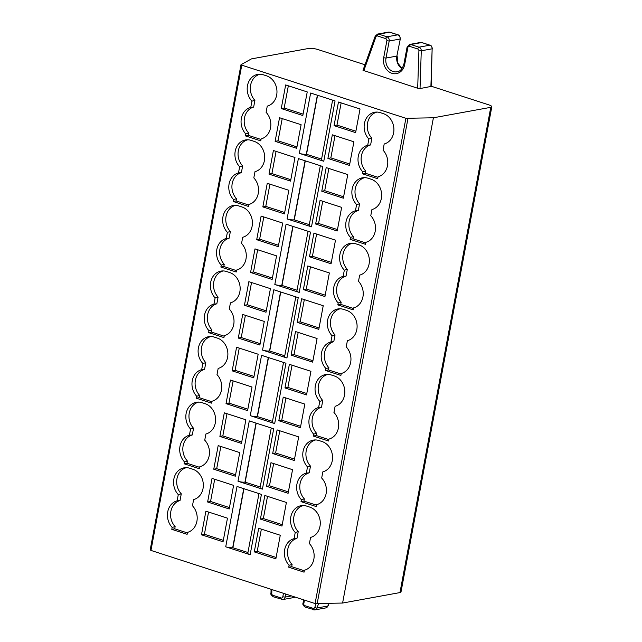 <?xml version="1.0" encoding="UTF-8"?>
<svg xmlns="http://www.w3.org/2000/svg" width="642" height="642" viewBox="0 0 642 642"><rect width="100%" height="100%" fill="white"/><g stroke="black" fill="none" stroke-linecap="round" stroke-linejoin="round"><path stroke-width="0.96" d="M214.709 479.253L210.552 501.466L229.451 507.581M491.82 106.749L401.001 592.004A6.845 1.517 -169.4 0 1 399.958 592.582L342.595 603.047L433.406 117.791L490.769 107.326A6.845 1.517 10.6 0 0 491.82 106.749A6.845 1.517 10.6 0 0 488.706 104.831L431.159 86.197M364.985 64.778L318.119 49.603A6.845 1.517 10.6 0 0 308.826 48.423L251.463 58.887L240.999 64.69L241.769 65.163L150.958 550.419L150.26 549.857M241.769 65.163L405.896 118.297L433.406 117.791M342.595 603.047L315.086 603.552L150.958 550.419M417.685 88.251L363.003 70.307L375.217 36.137L377.56 34.082A3.419 2.889 -100.3 0 1 378.788 34.17A1.709 0.835 107.9 0 0 377.576 35.976L385.754 38.616A1.709 0.835 107.9 0 1 386.965 36.811L397.823 34.837L389.654 32.188L378.788 34.17L386.965 36.811A3.419 2.889 -100.3 0 1 389.188 41.016L386.869 40.719L383.675 57.764A12.655 10.673 -100.3 0 0 391.909 73.3A12.655 10.673 -100.3 0 0 404.677 64.569L407.871 47.516A1.709 1.445 -100.3 0 1 409.596 46.336A1.709 0.835 -72.1 0 1 410.808 44.531L418.985 47.179A3.419 2.889 -100.3 0 1 421.272 50.79L418.913 50.79L417.685 88.251L420.028 88.556L431.151 86.413L432.138 48.816A3.419 2.889 -100.3 0 0 429.843 45.197L421.674 42.549A3.419 2.889 -100.3 0 0 420.446 42.468L421.89 42.565A1.709 0.835 -72.1 0 1 422.075 42.685M332.604 100.136L321.433 159.818A5.128 1.14 10.6 0 0 323.769 161.254L299.357 153.358A5.128 1.14 -169.4 0 0 306.33 154.24L321.578 159.064M320.334 165.708L309.163 225.39A5.128 1.14 10.6 0 0 311.498 226.835L287.086 218.93A5.128 1.14 10.6 0 0 294.052 219.813L309.308 224.636M308.064 231.28L296.893 290.97A5.128 1.14 10.6 0 0 299.22 292.407L274.816 284.502A5.128 1.14 10.6 0 0 281.782 285.385L297.037 290.216M295.793 296.861L284.623 356.543A5.128 1.14 10.6 0 0 286.95 357.979L262.538 350.083A5.128 1.14 10.6 0 0 269.512 350.965L284.759 355.788M283.515 362.433L272.344 422.123A5.128 1.14 10.6 0 0 274.68 423.559L250.268 415.655A5.128 1.14 10.6 0 0 257.241 416.538L272.489 421.361M247.948 552.513L232.693 547.69A5.128 1.14 -169.4 0 1 225.727 546.807L237.018 486.476L261.422 494.38L250.139 554.712A5.128 1.14 -169.4 0 1 247.804 553.268L258.975 493.586M271.245 428.013L260.074 487.695A5.128 1.14 10.6 0 0 262.409 489.132L237.997 481.227A5.128 1.14 10.6 0 0 244.963 482.118L260.219 486.941M349.481 165.411L353.902 141.802L332.331 134.82L327.91 158.422L349.481 165.411M327.91 158.422L330.847 157.892L349.746 164.007M330.847 157.892L335.004 135.687M338.462 102.03L360.034 109.012L355.62 132.621L334.049 125.639L338.462 102.03M341.135 102.897L336.978 125.102L334.049 125.639M336.978 125.102L355.885 131.217M288.338 85.803L284.181 108.008L281.252 108.546L285.666 84.937L307.237 91.926L302.823 115.528L281.252 108.546M284.181 108.008L303.088 114.132M282.207 118.593L278.05 140.799L296.949 146.914M278.05 140.799L275.113 141.336L296.684 148.318L301.106 124.709L279.535 117.727L275.113 141.336M299.357 153.358L310.648 93.026L335.06 100.93L323.769 161.254M317.573 95.265L306.547 154.2M337.21 230.984L341.632 207.374L320.053 200.392L315.639 224.002L337.21 230.984M315.639 224.002L318.576 223.464L337.475 229.587M318.576 223.464L322.725 201.259M326.192 167.602L347.763 174.592L343.35 198.193L321.77 191.212L326.192 167.602M328.865 168.469L324.708 190.674L321.77 191.212M324.708 190.674L343.606 196.797M276.068 151.376L271.911 173.589L268.982 174.118L273.396 150.517L294.967 157.499L290.553 181.108L268.982 174.118M271.911 173.589L290.81 179.704M269.929 184.166L265.78 206.371L284.679 212.494M265.78 206.371L262.843 206.909L284.414 213.89L288.836 190.289L267.257 183.299L262.843 206.909M377.023 112.069A15.464 13.049 -100.3 0 0 367.593 122.839A15.464 13.049 -100.3 0 0 371.854 138.223L368.869 139.017A15.705 13.241 -100.3 0 1 364.64 122.518A15.705 13.241 -100.3 0 1 375.522 112.125A15.705 13.241 -100.3 0 1 380.281 112.647L383.402 113.658A15.705 13.241 -100.3 0 1 393.907 129.122A15.705 13.241 -100.3 0 1 384.269 143.96A15.705 13.241 -100.3 0 1 384.197 143.977L383.041 150.172A15.705 13.241 -100.3 0 1 387.487 165.668A15.705 13.241 -100.3 0 1 378.13 176.751A15.705 13.241 -100.3 0 1 378.066 176.767L377.697 178.717L362.369 173.757L365.306 173.22L377.961 177.312M371.854 138.223L370.603 144.931A15.464 13.049 -100.3 0 0 361.43 155.789A15.464 13.049 -100.3 0 0 365.715 171.013L365.306 173.22M365.715 171.013L362.738 171.807L362.369 173.757M370.603 144.931L367.714 145.212A15.705 13.241 -100.3 0 0 358.3 156.263A15.705 13.241 -100.3 0 0 362.738 171.807M367.714 145.212L368.869 139.017M260.074 74.215A15.464 13.049 -100.3 0 0 250.653 84.977A15.464 13.049 -100.3 0 0 254.906 100.369L251.929 101.163A15.705 13.241 -100.3 0 1 247.692 84.664A15.705 13.241 -100.3 0 1 258.574 74.263A15.705 13.241 -100.3 0 1 263.332 74.785L266.454 75.796A15.705 13.241 -100.3 0 1 276.967 91.268A15.705 13.241 -100.3 0 1 267.321 106.107A15.705 13.241 -100.3 0 1 267.257 106.123L266.093 112.31A15.705 13.241 -100.3 0 1 270.539 127.814A15.705 13.241 -100.3 0 1 261.19 138.889A15.705 13.241 -100.3 0 1 261.117 138.913L260.756 140.855L245.429 135.895L248.358 135.358L261.013 139.458M254.906 100.369L253.654 107.07A15.464 13.049 -100.3 0 0 244.482 117.935A15.464 13.049 -100.3 0 0 248.775 133.159L248.358 135.358M248.775 133.159L245.79 133.945L245.429 135.895M253.654 107.07L250.765 107.35A15.705 13.241 -100.3 0 0 241.352 118.409A15.705 13.241 -100.3 0 0 245.79 133.945M251.929 101.163L250.765 107.35M324.94 296.556L329.354 272.954L307.783 265.965L303.369 289.574L324.94 296.556M303.369 289.574L306.298 289.036L325.197 295.159M306.298 289.036L310.455 266.831M313.922 233.182L335.493 240.164L331.071 263.774L309.5 256.784L313.922 233.182M316.594 234.049L312.437 256.254L309.5 256.784M312.437 256.254L331.336 262.369M263.798 216.956L259.641 239.161L256.704 239.699L261.125 216.089L282.697 223.071L278.283 246.68L256.704 239.699M259.641 239.161L278.54 245.276M257.659 249.746L253.502 271.951L272.409 278.066M253.502 271.951L250.573 272.481L272.144 279.471L276.558 255.861L254.986 248.879L250.573 272.481M364.752 177.649A15.464 13.049 -100.3 0 0 355.323 188.411A15.464 13.049 -100.3 0 0 359.584 203.803L356.599 204.589A15.705 13.241 -100.3 0 1 352.37 188.098A15.705 13.241 -100.3 0 1 363.252 177.698A15.705 13.241 -100.3 0 1 368.01 178.219L371.132 179.23A15.705 13.241 -100.3 0 1 381.637 194.703A15.705 13.241 -100.3 0 1 371.999 209.541A15.705 13.241 -100.3 0 1 371.927 209.557L370.771 215.744A15.705 13.241 -100.3 0 1 375.217 231.248A15.705 13.241 -100.3 0 1 365.86 242.323A15.705 13.241 -100.3 0 1 365.796 242.339L365.426 244.289L350.099 239.33L353.036 238.792L365.691 242.893M359.584 203.803L358.324 210.504A15.464 13.049 -100.3 0 0 349.152 221.37A15.464 13.049 -100.3 0 0 353.445 236.585L353.036 238.792M353.445 236.585L350.468 237.38L350.099 239.33M358.324 210.504L355.443 210.785A15.705 13.241 -100.3 0 0 346.022 221.843A15.705 13.241 -100.3 0 0 350.468 237.38M355.443 210.785L356.599 204.589M287.086 218.93L298.378 158.598L322.79 166.503L311.498 226.835M305.303 160.845L294.277 219.773M247.804 139.787A15.464 13.049 -100.3 0 0 238.375 150.557A15.464 13.049 -100.3 0 0 242.636 165.941L239.651 166.735A15.705 13.241 -100.3 0 1 235.421 150.236A15.705 13.241 -100.3 0 1 246.303 139.836A15.705 13.241 -100.3 0 1 251.062 140.365L254.184 141.376A15.705 13.241 -100.3 0 1 264.689 156.841A15.705 13.241 -100.3 0 1 255.051 171.679A15.705 13.241 -100.3 0 1 254.978 171.695L253.823 177.89A15.705 13.241 -100.3 0 1 258.269 193.386A15.705 13.241 -100.3 0 1 248.911 204.469A15.705 13.241 -100.3 0 1 248.847 204.485L248.478 206.435L233.15 201.468L236.087 200.938L248.743 205.031M242.636 165.941L241.384 172.65A15.464 13.049 -100.3 0 0 232.211 183.508A15.464 13.049 -100.3 0 0 236.497 198.731L236.087 200.938M236.497 198.731L233.519 199.526L233.15 201.468M241.384 172.65L238.495 172.931A15.705 13.241 -100.3 0 0 229.082 183.981A15.705 13.241 -100.3 0 0 233.519 199.526M239.651 166.735L238.495 172.931M274.816 284.502L286.099 224.178L310.511 232.075L299.22 292.407M293.033 226.417L282.007 285.345M312.67 362.136L317.084 338.527L295.513 331.545L291.091 355.154L312.67 362.136M291.091 355.154L294.028 354.617L312.927 360.732M294.028 354.617L298.185 332.412M301.652 298.755L323.223 305.736L318.801 329.346L297.23 322.364L301.652 298.755M304.324 299.621L300.167 321.827L297.23 322.364M300.167 321.827L319.066 327.95M251.528 282.528L247.371 304.733L244.433 305.271L248.855 281.661L270.426 288.651L266.005 312.253L244.433 305.271M247.371 304.733L266.269 310.856M245.388 315.318L241.232 337.523L260.13 343.647M241.232 337.523L238.302 338.061L259.874 345.043L264.287 321.433L242.716 314.452L238.302 338.061M352.474 243.222A15.464 13.049 -100.3 0 0 343.053 253.991A15.464 13.049 -100.3 0 0 347.314 269.375L344.329 270.17A15.705 13.241 -100.3 0 1 340.099 253.67A15.705 13.241 -100.3 0 1 350.981 243.27A15.705 13.241 -100.3 0 1 355.732 243.791L358.862 244.803A15.705 13.241 -100.3 0 1 369.367 260.275A15.705 13.241 -100.3 0 1 359.721 275.113A15.705 13.241 -100.3 0 1 359.656 275.129L358.501 281.324A15.705 13.241 -100.3 0 1 362.947 296.821A15.705 13.241 -100.3 0 1 353.59 307.903A15.705 13.241 -100.3 0 1 353.517 307.919L353.156 309.869L337.828 304.902L340.758 304.372L353.413 308.465M347.314 269.375L346.054 276.084A15.464 13.049 -100.3 0 0 336.881 286.942A15.464 13.049 -100.3 0 0 341.175 302.165L340.758 304.372M341.175 302.165L338.19 302.96L337.828 304.902M346.054 276.084L343.165 276.357A15.705 13.241 -100.3 0 0 333.752 287.415A15.705 13.241 -100.3 0 0 338.19 302.96M343.165 276.357L344.329 270.17M235.534 205.36A15.464 13.049 -100.3 0 0 226.104 216.129A15.464 13.049 -100.3 0 0 230.366 231.521L227.38 232.308A15.705 13.241 -100.3 0 1 223.151 215.816A15.705 13.241 -100.3 0 1 234.033 205.416A15.705 13.241 -100.3 0 1 238.792 205.938L241.914 206.949A15.705 13.241 -100.3 0 1 252.418 222.421A15.705 13.241 -100.3 0 1 242.78 237.251A15.705 13.241 -100.3 0 1 242.708 237.275L241.553 243.462A15.705 13.241 -100.3 0 1 245.998 258.967A15.705 13.241 -100.3 0 1 236.641 270.041A15.705 13.241 -100.3 0 1 236.577 270.057L236.208 272.007L220.88 267.048L223.817 266.51L236.473 270.611M230.366 231.521L229.114 238.222A15.464 13.049 -100.3 0 0 219.941 249.088A15.464 13.049 -100.3 0 0 224.227 264.303L223.817 266.51M224.227 264.303L221.249 265.098L220.88 267.048M229.114 238.222L226.225 238.503A15.705 13.241 -100.3 0 0 216.811 249.561A15.705 13.241 -100.3 0 0 221.249 265.098M227.38 232.308L226.225 238.503M300.392 427.708L304.814 404.099L283.242 397.117L278.821 420.727L300.392 427.708M278.821 420.727L281.758 420.189L300.657 426.312M281.758 420.189L285.915 397.984M289.373 364.335L310.945 371.317L306.531 394.918L284.96 387.937L289.373 364.335M292.046 365.194L287.889 387.407L284.96 387.937M287.889 387.407L306.796 393.522M239.249 348.108L235.1 370.314L232.163 370.851L236.577 347.242L258.156 354.224L253.734 377.833L232.163 370.851M235.1 370.314L253.999 376.429M233.118 380.891L228.961 403.104L247.86 409.219M228.961 403.104L226.024 403.633L247.595 410.615L252.017 387.014L230.446 380.024L226.024 403.633M340.204 308.794A15.464 13.049 -100.3 0 0 330.782 319.564A15.464 13.049 -100.3 0 0 335.036 334.955L332.058 335.742A15.705 13.241 -100.3 0 1 327.821 319.243A15.705 13.241 -100.3 0 1 338.703 308.85A15.705 13.241 -100.3 0 1 343.462 309.372L346.584 310.383A15.705 13.241 -100.3 0 1 357.096 325.855A15.705 13.241 -100.3 0 1 347.45 340.685A15.705 13.241 -100.3 0 1 347.386 340.709L346.223 346.897A15.705 13.241 -100.3 0 1 350.668 362.401A15.705 13.241 -100.3 0 1 341.311 373.475A15.705 13.241 -100.3 0 1 341.247 373.492L340.886 375.442L325.558 370.482L328.487 369.944L341.143 374.037M335.036 334.955L333.784 341.656A15.464 13.049 -100.3 0 0 324.611 352.522A15.464 13.049 -100.3 0 0 328.905 367.738L328.487 369.944M328.905 367.738L325.919 368.532L325.558 370.482M333.784 341.656L330.895 341.937A15.705 13.241 -100.3 0 0 321.482 352.988A15.705 13.241 -100.3 0 0 325.919 368.532M330.895 341.937L332.058 335.742M262.538 350.083L273.829 289.751L298.241 297.655L286.95 357.979M280.763 291.998L269.736 350.925M223.264 270.94A15.464 13.049 -100.3 0 0 213.834 281.71A15.464 13.049 -100.3 0 0 218.095 297.094L215.11 297.888A15.705 13.241 -100.3 0 1 210.881 281.389A15.705 13.241 -100.3 0 1 221.763 270.988A15.705 13.241 -100.3 0 1 226.522 271.51L229.643 272.521A15.705 13.241 -100.3 0 1 240.148 287.993A15.705 13.241 -100.3 0 1 230.502 302.831A15.705 13.241 -100.3 0 1 230.438 302.847L229.282 309.043A15.705 13.241 -100.3 0 1 233.728 324.539A15.705 13.241 -100.3 0 1 224.371 335.622A15.705 13.241 -100.3 0 1 224.299 335.638L223.938 337.58L208.61 332.62L211.547 332.083L224.202 336.183M218.095 297.094L216.835 303.802A15.464 13.049 -100.3 0 0 207.663 314.66A15.464 13.049 -100.3 0 0 211.956 329.884L211.547 332.083M211.956 329.884L208.971 330.67L208.61 332.62M216.835 303.802L213.955 304.075A15.705 13.241 -100.3 0 0 204.533 315.134A15.705 13.241 -100.3 0 0 208.971 330.67M215.11 297.888L213.955 304.075M250.268 415.655L261.559 355.323L285.971 363.228L274.68 423.559M268.492 357.57L257.458 416.498M288.122 493.289L292.543 469.679L270.964 462.697L266.55 486.299L288.122 493.289M266.55 486.299L269.488 485.769L288.386 491.884M269.488 485.769L273.636 463.556M277.103 429.907L298.674 436.889L294.261 460.499L272.69 453.517L277.103 429.907M279.776 430.774L275.619 452.979L272.69 453.517M275.619 452.979L294.517 459.094M226.979 413.681L222.822 435.886L219.893 436.424L224.307 412.814L245.878 419.796L241.464 443.405L219.893 436.424M222.822 435.886L241.721 442.009M220.848 446.471L216.691 468.676L235.59 474.791M216.691 468.676L213.754 469.214L235.325 476.195L239.747 452.586L218.176 445.604L213.754 469.214M327.934 374.374A15.464 13.049 -100.3 0 0 318.504 385.136A15.464 13.049 -100.3 0 0 322.765 400.528L319.78 401.322A15.705 13.241 -100.3 0 1 315.551 384.823A15.705 13.241 -100.3 0 1 326.433 374.422A15.705 13.241 -100.3 0 1 331.192 374.944L334.313 375.955A15.705 13.241 -100.3 0 1 344.818 391.427A15.705 13.241 -100.3 0 1 335.18 406.266A15.705 13.241 -100.3 0 1 335.108 406.282L333.952 412.469A15.705 13.241 -100.3 0 1 338.398 427.973A15.705 13.241 -100.3 0 1 329.041 439.048A15.705 13.241 -100.3 0 1 328.977 439.072L328.608 441.014L313.28 436.054L316.217 435.517L328.873 439.618M322.765 400.528L321.514 407.229A15.464 13.049 -100.3 0 0 312.341 418.094A15.464 13.049 -100.3 0 0 316.626 433.318L316.217 435.517M316.626 433.318L313.649 434.104L313.28 436.054M321.514 407.229L318.625 407.51A15.705 13.241 -100.3 0 0 309.211 418.568A15.705 13.241 -100.3 0 0 313.649 434.104M318.625 407.51L319.78 401.322M210.985 336.512A15.464 13.049 -100.3 0 0 201.564 347.282A15.464 13.049 -100.3 0 0 205.817 362.666L202.84 363.46A15.705 13.241 -100.3 0 1 198.611 346.961A15.705 13.241 -100.3 0 1 209.485 336.568A15.705 13.241 -100.3 0 1 214.243 337.09L217.365 338.101A15.705 13.241 -100.3 0 1 227.878 353.573A15.705 13.241 -100.3 0 1 218.232 368.404A15.705 13.241 -100.3 0 1 218.168 368.42L217.004 374.615A15.705 13.241 -100.3 0 1 221.45 390.119A15.705 13.241 -100.3 0 1 212.101 401.194A15.705 13.241 -100.3 0 1 212.029 401.21L211.667 403.16L196.34 398.2L199.269 397.663L211.924 401.756M205.817 362.666L204.565 369.375A15.464 13.049 -100.3 0 0 195.393 380.233A15.464 13.049 -100.3 0 0 199.686 395.456L199.269 397.663M199.686 395.456L196.701 396.25L196.34 398.2M204.565 369.375L201.676 369.656A15.705 13.241 -100.3 0 0 192.263 380.706A15.705 13.241 -100.3 0 0 196.701 396.25M202.84 363.46L201.676 369.656M186.445 467.665A15.464 13.049 -100.3 0 0 177.015 478.434A15.464 13.049 -100.3 0 0 181.277 493.818L178.291 494.613A15.705 13.241 -100.3 0 1 174.062 478.113A15.705 13.241 -100.3 0 1 184.944 467.713A15.705 13.241 -100.3 0 1 189.703 468.235L192.825 469.246A15.705 13.241 -100.3 0 1 203.329 484.718A15.705 13.241 -100.3 0 1 193.691 499.556A15.705 13.241 -100.3 0 1 193.619 499.572L192.464 505.768A15.705 13.241 -100.3 0 1 196.909 521.264A15.705 13.241 -100.3 0 1 187.552 532.346A15.705 13.241 -100.3 0 1 187.488 532.362L187.119 534.313L171.791 529.345L174.728 528.815L187.384 532.908M181.277 493.818L180.025 500.527A15.464 13.049 -100.3 0 0 170.852 511.385A15.464 13.049 -100.3 0 0 175.138 526.609L174.728 528.815M175.138 526.609L172.16 527.403L171.791 529.345M180.025 500.527L177.136 500.8A15.705 13.241 -100.3 0 0 167.722 511.859A15.705 13.241 -100.3 0 0 172.16 527.403M178.291 494.613L177.136 500.8M275.851 558.861L280.265 535.251L258.694 528.27L254.28 551.879L275.851 558.861M254.28 551.879L257.209 551.342L276.116 557.457M257.209 551.342L261.366 529.136M264.833 495.48L286.404 502.469L281.982 526.071L260.411 519.089L264.833 495.48M267.505 496.346L263.348 518.551L260.411 519.089M263.348 518.551L282.247 524.674M208.57 512.043L204.413 534.248L201.484 534.786L205.897 511.176L227.469 518.158L223.055 541.768L201.484 534.786M204.413 534.248L223.32 540.371M250.139 554.712L225.727 546.807M243.944 488.722L232.918 547.65M288.74 567.207L304.067 572.166L304.428 570.216A15.705 13.241 -100.3 0 0 304.501 570.2A15.705 13.241 -100.3 0 0 313.858 559.126A15.705 13.241 -100.3 0 0 309.412 543.622L310.567 537.434A15.705 13.241 -100.3 0 0 310.632 537.41A15.705 13.241 -100.3 0 0 320.278 522.58A15.705 13.241 -100.3 0 0 309.773 507.108L306.651 506.097A15.705 13.241 -100.3 0 0 301.892 505.575A15.705 13.241 -100.3 0 0 291.011 515.975A15.705 13.241 -100.3 0 0 295.24 532.467L298.225 531.68L296.965 538.381L294.084 538.662A15.705 13.241 -100.3 0 0 284.663 549.721A15.705 13.241 -100.3 0 0 289.101 565.257L292.086 564.462L291.677 566.669L288.74 567.207L289.101 565.257M304.332 570.77L291.677 566.669M296.965 538.381A15.464 13.049 -100.3 0 0 287.793 549.247A15.464 13.049 -100.3 0 0 292.086 564.462M294.084 538.662L295.24 532.467M303.393 505.519A15.464 13.049 -100.3 0 0 293.964 516.288A15.464 13.049 -100.3 0 0 298.225 531.68M315.663 439.947A15.464 13.049 -100.3 0 0 306.234 450.716A15.464 13.049 -100.3 0 0 310.495 466.1L307.51 466.894A15.705 13.241 -100.3 0 1 303.281 450.395A15.705 13.241 -100.3 0 1 314.163 439.995A15.705 13.241 -100.3 0 1 318.922 440.524L322.043 441.527A15.705 13.241 -100.3 0 1 332.548 457A15.705 13.241 -100.3 0 1 322.91 471.838A15.705 13.241 -100.3 0 1 322.838 471.854L321.682 478.049A15.705 13.241 -100.3 0 1 326.128 493.546A15.705 13.241 -100.3 0 1 316.771 504.628A15.705 13.241 -100.3 0 1 316.707 504.644L316.337 506.594L301.01 501.627L303.947 501.097L316.602 505.19M310.495 466.1L309.235 472.809A15.464 13.049 -100.3 0 0 300.071 483.667A15.464 13.049 -100.3 0 0 304.356 498.89L303.947 501.097M304.356 498.89L301.379 499.685L301.01 501.627M309.235 472.809L306.354 473.082A15.705 13.241 -100.3 0 0 296.933 484.14A15.705 13.241 -100.3 0 0 301.379 499.685M306.354 473.082L307.51 466.894M237.997 481.227L249.289 420.903L273.701 428.808L262.409 489.132M256.214 423.142L245.188 482.078M198.715 402.093A15.464 13.049 -100.3 0 0 189.294 412.854A15.464 13.049 -100.3 0 0 193.547 428.246L190.57 429.033A15.705 13.241 -100.3 0 1 186.332 412.541A15.705 13.241 -100.3 0 1 197.214 402.141A15.705 13.241 -100.3 0 1 201.973 402.662L205.095 403.674A15.705 13.241 -100.3 0 1 215.6 419.146A15.705 13.241 -100.3 0 1 205.962 433.984A15.705 13.241 -100.3 0 1 205.897 434L204.734 440.187A15.705 13.241 -100.3 0 1 209.18 455.692A15.705 13.241 -100.3 0 1 199.822 466.766A15.705 13.241 -100.3 0 1 199.758 466.782L199.397 468.732L184.061 463.773L186.999 463.235L199.654 467.336M193.547 428.246L192.295 434.947A15.464 13.049 -100.3 0 0 183.122 445.813A15.464 13.049 -100.3 0 0 187.416 461.028L186.999 463.235M187.416 461.028L184.431 461.823L184.061 463.773M192.295 434.947L189.406 435.228A15.705 13.241 -100.3 0 0 179.993 446.286A15.705 13.241 -100.3 0 0 184.431 461.823M190.57 429.033L189.406 435.228M212.037 478.394L233.608 485.376L229.194 508.978L207.615 501.996L212.037 478.394M210.552 501.466L207.615 501.996M420.446 42.468L409.58 44.442A3.419 2.889 -100.3 0 1 410.808 44.531L421.674 42.549A1.709 0.835 -72.1 0 1 421.89 42.565L430.068 45.213A1.709 0.835 107.9 0 0 429.843 45.197L418.985 47.179A1.709 0.835 -72.1 0 0 417.773 48.985L409.596 46.336M401.988 68.582A10.946 9.237 -100.3 0 1 396.86 56.079L385.994 58.061L389.188 41.016L400.054 39.034A3.419 2.889 -100.3 0 0 397.823 34.837A1.709 0.835 107.9 0 1 398.048 34.845C399.3 34.989 400.054 36.337 400.311 38.889L396.86 56.079L400.311 38.889M383.675 57.764L385.994 58.061A10.946 9.237 -100.3 0 0 397.045 71.776C400.11 71.503 402.398 68.935 403.906 64.088L407.092 47.035L407.871 47.516M430.309 45.397A1.709 0.835 107.9 0 0 430.068 45.213C431.079 45.253 431.849 46.417 432.395 48.704M398.289 35.029A1.709 0.835 107.9 0 0 398.048 34.845L389.871 32.196A1.709 0.835 -72.1 0 1 390.055 32.317M389.654 32.188A1.709 0.835 -72.1 0 1 389.871 32.196L388.426 32.1A3.419 2.889 -100.3 0 1 389.654 32.188M285.706 594.043L285.136 597.092L291.516 595.92M283.459 593.32L282.809 596.795A1.709 1.445 -100.3 0 1 281.084 597.975A1.709 0.835 107.9 0 0 281.461 599.435A1.709 0.835 107.9 0 0 281.686 599.451A3.419 2.889 -100.3 0 0 282.913 599.532L293.763 597.558A3.419 2.889 -100.3 0 0 294.903 597.02M281.084 597.975L272.906 595.327A1.709 0.835 107.9 0 0 273.291 596.787L282.913 599.532A3.419 2.889 -100.3 0 0 285.136 597.092L282.809 596.795M328.118 605.871A1.709 0.522 -160.3 0 1 327.853 606.032A3.419 2.889 -100.3 0 1 325.775 607.918L328.118 605.871L328.969 603.488M404.677 64.569L403.906 64.088M375.217 36.137A1.709 0.522 19.7 0 0 375.923 36.875A1.709 1.445 -100.3 0 1 377.576 35.976M386.869 40.719A1.709 1.445 -100.3 0 0 385.754 38.616M418.913 50.79A1.709 1.445 -100.3 0 0 417.773 48.985M399.958 592.582L490.769 107.326M304.926 605.695A1.709 0.835 107.9 0 0 305.303 607.155C303.209 605.695 302.454 604.355 303.04 603.111L303.818 603.592A1.709 1.445 -100.3 0 0 304.926 605.695L313.103 608.335A1.709 0.835 107.9 0 0 313.481 609.804A1.709 0.835 107.9 0 0 313.705 609.812A3.419 2.889 -100.3 0 0 314.933 609.9A3.419 2.889 -100.3 0 0 317.004 608.006L327.853 606.032L328.76 603.496M303.818 603.592L304.469 600.118M313.103 608.335A1.709 1.445 -100.3 0 0 314.757 607.436A1.709 0.522 19.7 0 0 317.004 608.006L318.496 603.833M272.906 595.327A1.709 1.445 -100.3 0 1 271.767 593.521L270.964 593.296C270.362 593.922 271.133 595.086 273.291 596.787M407.935 118.618L317.124 603.873M405.896 118.297L315.086 603.552M420.028 88.556L421.272 50.79L432.138 48.816L430.894 86.574M363.797 70.805L375.923 36.875M316.057 603.785L314.757 607.436M271.767 593.521L271.895 589.573M317.373 95.201L306.33 154.24M305.102 160.781L294.052 219.813M292.832 226.353L281.782 285.385M280.562 291.925L269.512 350.965M268.284 357.506L257.241 416.538M243.743 488.658L232.693 547.69M256.014 423.078L244.963 482.118M397.125 55.934L397.847 63.149L402.061 68.485M294.967 597.044L293.763 597.558M409.58 44.442L407.092 47.035M305.303 607.155L314.933 609.9L325.775 607.918M303.04 603.111L303.65 599.853M240.999 64.69L150.18 549.945M377.56 34.082L388.426 32.1M270.964 593.296L271.093 589.308"/></g></svg>
